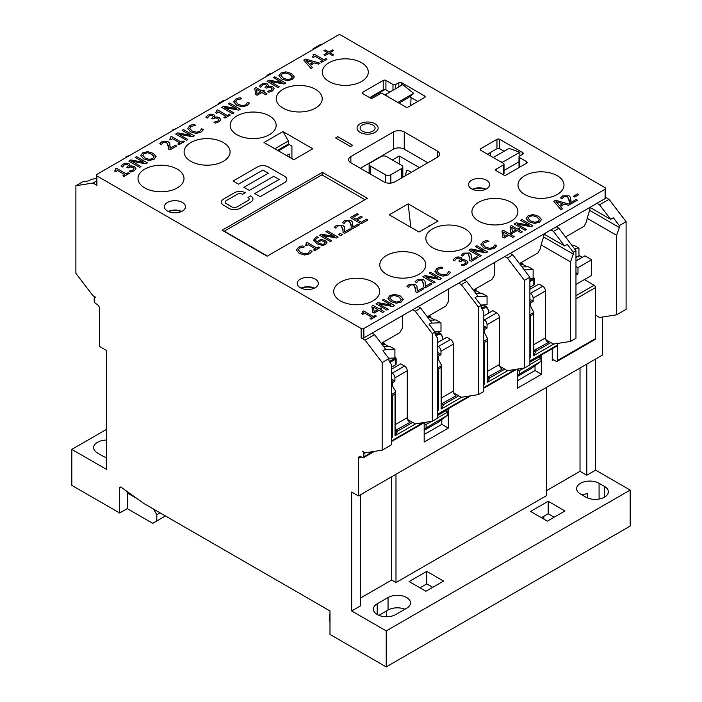 <?xml version="1.0" encoding="UTF-8"?>
<svg xmlns="http://www.w3.org/2000/svg" width="702" height="702" viewBox="0 0 702 702"><rect width="100%" height="100%" fill="white"/><g stroke="black" fill="none" stroke-linecap="round" stroke-linejoin="round"><path stroke-width="1.05" d="M370.244 173.982L370.244 165.997A3.835 2.211 180 0 1 369.12 164.435A3.835 2.211 180 0 1 370.244 162.864L381.089 156.607A3.835 2.211 180 0 1 386.504 156.607L401.684 165.374A3.835 2.211 180 0 1 402.808 166.936A3.835 2.211 180 0 1 401.684 168.498L390.838 174.763A3.835 2.211 180 0 1 385.424 174.763L385.424 182.546M370.244 165.997L385.424 174.763M372.894 451.614L363.873 456.818L363.873 453.694A1.913 1.106 60 0 0 362.522 451.342L365.093 452.834L382.169 450.166L391.655 444.691L391.655 365.198L388.943 360.503L388.943 358.625L382.967 350.798L385.679 349.227L374.578 334.687L372.007 333.196L412.662 309.722L415.233 311.214L432.309 333.59L432.309 421.218L415.233 423.885L407.608 419.471M291.918 158.643L291.918 146.121L288.39 144.085L277.553 150.351M417.813 101.448L409.652 96.736M504.071 151.255L499.666 148.71L499.666 139.321A1.913 1.106 0 0 0 496.955 139.321L496.955 148.71A1.913 1.106 180 0 1 499.666 148.71M496.955 148.71L487.469 154.186M432.309 421.218L437.732 418.094L437.732 338.601L435.021 333.906L435.021 332.028L429.045 324.192L431.756 322.63L420.656 308.081L418.085 306.598L458.739 283.125L461.311 284.608L478.387 306.985L481.098 305.423L475.122 297.587L477.834 296.025L466.733 281.484L464.154 279.993L504.817 256.52L507.388 258.011L524.464 280.388L529.887 277.255L512.811 254.879L510.231 253.396L550.886 229.923L553.466 231.406L564.566 245.954L567.277 244.384L573.253 252.22L575.965 250.658L558.889 228.273L553.466 231.406M429.87 225.772L429.062 225.307L429.062 226.246M267.383 256.055L224.289 231.169L321.867 174.842L364.961 199.719M322.402 172.332L367.4 198.306L267.111 256.212L222.122 230.23L322.402 172.332L322.402 175.149M338.127 35.1A1.913 1.106 180 0 1 340.839 35.1L605.098 187.671A1.913 1.106 180 0 1 605.659 188.452A1.913 1.106 180 0 1 605.098 189.233L363.873 328.501A1.913 1.106 180 0 1 361.161 328.501L96.902 175.93A1.913 1.106 180 0 1 96.341 175.149A1.913 1.106 180 0 1 96.902 174.368L338.127 35.1M326.983 242.681L325.579 244.621L326.983 242.629L325.28 240.47L321.34 239.549L318.594 240.391L317.093 242.137L315.373 239.882L316.646 238.215L318.357 237.557L316.646 238.215L315.373 239.891M325.579 244.621L322.209 245.437L317.006 243.813L313.575 239.961L317.006 243.805L322.209 245.428L325.579 244.621M342.357 234.67L340.619 235.679L338.548 234.477L340.619 235.67L342.357 234.67L340.286 233.468L338.548 234.477M334.529 236.574L325.956 231.625L334.538 236.574L321.595 234.143L319.542 235.319L330.388 241.585L319.542 235.319M331.73 240.804L330.388 241.585L331.73 240.804L322.385 235.407L336.53 238.031L338.145 237.1L336.53 238.039L322.402 235.416M335.907 228.159L334.354 227.264L335.907 228.159M344.743 229.668L344.656 231.888L344.305 226.711L342.699 225.131L336.486 225.281L334.354 227.255M351.237 229.554L344.55 233.406L343.015 232.52L344.55 233.406L351.237 229.545L349.982 228.817L344.656 231.888M343.067 230.721L341.295 226.035L339.399 225.561L337.636 226.07L335.986 228.106L337.636 226.062L339.399 225.553L341.295 226.026L343.024 229.501L343.015 232.52M312.03 251.334L309.591 253.817L304.677 255.01L299.14 253.378L296.349 250L299.14 253.369L304.677 255.001L309.591 253.808L312.03 251.325L310.31 250.333L308.362 253.08L304.914 253.817L300.64 252.509L298.315 249.833M304.387 246.92L299.614 248.034L298.324 250.061L299.614 248.025L304.387 246.911L302.65 245.911L300.579 246.376L298.385 247.315L296.358 250.21M344.041 223.455L342.497 222.569L344.041 223.455M352.878 224.965L352.79 227.194L352.439 222.007L350.833 220.437L344.621 220.577L342.497 222.56M359.371 224.851L352.685 228.712L351.149 227.817L352.685 228.703L359.371 224.851L358.117 224.122L352.79 227.194M351.202 226.018L349.429 221.341L347.534 220.858L345.77 221.376L344.12 223.403L345.77 221.367L347.534 220.858L349.429 221.332L351.158 224.798L351.149 227.817M319.945 247.604L314.663 250.667L313.557 250.017L314.663 250.658L319.945 247.604L318.84 246.964L316.918 248.078L307.151 242.436L306.019 243.085L306.669 243.919L306.019 243.085M315.514 248.885L308.257 244.7L306.291 245.832L305.291 245.261L306.291 245.823L308.257 244.691L315.523 248.885L313.557 250.017M362.241 217.067L357.265 219.937L362.241 217.058L360.96 216.321L355.975 219.2L353.009 217.48L358.353 214.4L353.018 217.488M367.909 219.919L361.126 223.841L350.289 217.576L361.126 223.833L367.909 219.919L366.628 219.173L361.284 222.262L357.265 219.937M557.256 175.702A22.999 13.277 180 0 1 563.996 185.091A22.999 13.277 180 0 1 540.996 198.368A22.999 13.277 180 0 1 517.997 185.091A22.999 13.277 180 0 1 532.195 172.824A22.999 13.277 180 0 1 557.256 175.702M511.179 202.299A22.999 13.277 180 0 1 517.918 211.688A22.999 13.277 180 0 1 494.919 224.965A22.999 13.277 180 0 1 471.919 211.688A22.999 13.277 180 0 1 486.117 199.421A22.999 13.277 180 0 1 511.179 202.299M465.11 228.905A22.999 13.277 180 0 1 471.841 238.294A22.999 13.277 180 0 1 448.841 251.57A22.999 13.277 180 0 1 425.842 238.294A22.999 13.277 180 0 1 440.04 226.026A22.999 13.277 180 0 1 465.11 228.905M419.033 255.502A22.999 13.277 180 0 1 425.763 264.891A22.999 13.277 180 0 1 402.764 278.167A22.999 13.277 180 0 1 379.773 264.891A22.999 13.277 180 0 1 393.971 252.623A22.999 13.277 180 0 1 419.033 255.502M372.955 282.107A22.999 13.277 180 0 1 379.694 291.497A22.999 13.277 180 0 1 356.695 304.773A22.999 13.277 180 0 1 333.696 291.497A22.999 13.277 180 0 1 347.894 279.229A22.999 13.277 180 0 1 372.955 282.107M300.316 287.741A10.539 6.09 180 0 1 297.227 283.433A10.539 6.09 180 0 1 307.766 277.351A10.539 6.09 180 0 1 318.313 283.433A10.539 6.09 180 0 1 311.802 289.057A10.539 6.09 180 0 1 300.316 287.741M471.612 188.847A10.539 6.09 180 0 1 468.524 184.538A10.539 6.09 180 0 1 479.062 178.457A10.539 6.09 180 0 1 489.61 184.538A10.539 6.09 180 0 1 483.099 190.163A10.539 6.09 180 0 1 471.612 188.847M427.843 162.785L404.255 149.175L404.255 131.958L437.328 151.053L437.328 157.309A7.669 4.423 0 0 0 439.575 154.186A7.669 4.423 0 0 0 437.328 151.053M437.328 157.309L394.77 181.879A7.669 4.423 0 0 1 383.933 181.879L350.868 162.785L350.868 156.528A7.669 4.423 0 0 0 348.622 159.661A7.669 4.423 0 0 0 350.868 162.785M350.868 156.528L393.418 131.958L393.418 149.175L360.354 168.269M404.255 131.958A7.669 4.423 0 0 0 393.418 131.958M419.033 232.029L389.215 214.821L408.187 203.87L438.004 221.077L419.033 232.029M519.831 167.111L519.559 157.564A1.913 1.106 180 0 1 518.997 156.783A1.913 1.106 180 0 1 519.559 156.002L522.7 154.186A1.913 1.106 0 0 0 523.262 153.405A1.913 1.106 0 0 0 522.7 152.615L522.7 154.186M519.559 157.564L526.605 161.635L526.605 163.197A1.913 1.106 0 0 0 527.167 162.416A1.913 1.106 0 0 0 526.605 161.635M526.605 163.197L506.274 174.93A1.913 1.106 0 0 1 503.571 174.93L496.253 170.709L496.253 169.138A1.913 1.106 0 0 0 495.691 169.928A1.913 1.106 0 0 0 496.253 170.709M496.253 169.138L503.457 164.979L503.457 174.368A1.913 1.106 0 0 0 504.018 173.587L504.018 164.198A1.913 1.106 180 0 1 503.457 164.979M480.694 150.272L480.694 148.71A1.913 1.106 0 0 0 480.133 149.491A1.913 1.106 0 0 0 480.694 150.272L503.457 163.417A1.913 1.106 180 0 1 504.018 164.198M480.694 148.71L496.955 139.321M499.666 139.321L522.7 152.615M361.574 62.715A22.999 13.277 180 0 1 368.304 72.104A22.999 13.277 180 0 1 345.305 85.39A22.999 13.277 180 0 1 322.306 72.104A22.999 13.277 180 0 1 336.504 59.837A22.999 13.277 180 0 1 361.574 62.715M315.496 89.321A22.999 13.277 180 0 1 322.227 98.71A22.999 13.277 180 0 1 299.236 111.987A22.999 13.277 180 0 1 276.237 98.71A22.999 13.277 180 0 1 290.435 86.443A22.999 13.277 180 0 1 315.496 89.321M269.419 115.927A22.999 13.277 180 0 1 276.158 125.316A22.999 13.277 180 0 1 253.159 138.592A22.999 13.277 180 0 1 230.159 125.316A22.999 13.277 180 0 1 244.357 113.048A22.999 13.277 180 0 1 269.419 115.927M223.341 142.524A22.999 13.277 180 0 1 230.08 151.913A22.999 13.277 180 0 1 207.081 165.189A22.999 13.277 180 0 1 184.082 151.913A22.999 13.277 180 0 1 198.28 139.645A22.999 13.277 180 0 1 223.341 142.524M177.264 169.129A22.999 13.277 180 0 1 184.003 178.519A22.999 13.277 180 0 1 161.004 191.795A22.999 13.277 180 0 1 138.004 178.519A22.999 13.277 180 0 1 152.202 166.251A22.999 13.277 180 0 1 177.264 169.129M167.506 211.065A10.539 6.09 180 0 1 164.417 206.757A10.539 6.09 180 0 1 174.965 200.675A10.539 6.09 180 0 1 185.504 206.757A10.539 6.09 180 0 1 178.992 212.381A10.539 6.09 180 0 1 167.506 211.065M282.967 131.572L312.785 148.78L293.813 159.74L263.996 142.524L282.967 131.572L288.39 140.962L288.39 144.085M395.691 88.706L395.691 84.486A1.913 1.106 180 0 1 392.98 84.486L392.98 90.277M395.691 84.486L398.841 82.669L398.841 86.899M401.553 85.328L401.553 82.669A1.913 1.106 0 0 0 398.841 82.669M401.553 82.669L424.587 95.972L424.587 97.534A1.913 1.106 0 0 0 425.149 96.753A1.913 1.106 0 0 0 424.587 95.972M424.587 97.534L408.327 106.923A1.913 1.106 0 0 1 405.616 106.923L382.844 93.778A1.913 1.106 180 0 0 380.133 93.778L372.929 97.947A1.913 1.106 0 0 1 370.217 97.947L362.899 93.717L362.899 92.155A1.913 1.106 0 0 0 362.337 92.936A1.913 1.106 0 0 0 362.899 93.717M362.899 92.155L383.231 80.414L383.231 89.803L369.673 97.631M383.231 89.803A1.913 1.106 0 0 1 385.073 89.523A1.913 1.106 180 0 1 385.933 89.803L385.933 80.414A1.913 1.106 0 0 0 383.231 80.414M385.933 80.414L392.98 84.486M273.754 176.325L249.359 190.409L243.936 187.276L249.359 190.4L273.754 176.316L279.177 179.449L273.754 176.325M268.331 173.192L262.917 170.068L238.522 184.152L233.099 181.011L238.522 184.143L262.917 170.059L268.331 173.192L243.936 187.276M286.837 179.458L286.837 179.449A7.669 4.423 180 0 1 286.837 179.458A7.669 4.423 180 0 1 284.6 182.581L260.205 196.665L254.782 193.541L260.205 196.665L284.6 182.581A7.669 4.423 0 0 0 286.837 179.449A7.669 4.423 0 0 0 284.6 176.316L268.331 166.927A7.669 4.423 0 0 0 257.494 166.927L233.099 181.011M250.719 202.141L239.873 208.406A7.669 4.423 180 0 1 229.036 208.406L223.613 205.274A7.669 4.423 180 0 1 221.367 202.141L221.367 202.141A7.669 4.423 0 0 0 223.613 205.265L229.036 208.397A7.669 4.423 0 0 0 239.873 208.397L250.719 202.141A7.669 4.423 0 0 0 252.966 199.008A7.669 4.423 180 0 1 252.966 199.017A7.669 4.423 180 0 1 250.719 202.141L250.719 202.141M245.296 192.752L242.585 194.322A3.835 2.211 0 0 0 237.162 194.322L226.325 200.579A3.835 2.211 0 0 0 225.202 202.141A3.835 2.211 180 0 1 226.325 200.57L237.162 194.314A3.835 2.211 180 0 1 242.585 194.314L245.296 192.752A7.669 4.423 0 0 0 234.45 192.752L223.613 199.008A7.669 4.423 0 0 0 221.367 202.141L221.367 202.141M249.131 199.008A3.835 2.211 0 0 0 248.008 197.446A3.835 2.211 180 0 1 249.131 199.008A3.835 2.211 180 0 1 248.008 200.57L237.162 206.836A3.835 2.211 180 0 1 231.748 206.836L226.325 203.703A3.835 2.211 180 0 1 225.202 202.141M350.526 146.551L335.617 137.952L350.526 146.551L352.694 145.296L350.526 146.551M378.141 128.089L378.141 128.089A10.539 6.09 180 0 1 367.602 134.179A10.539 6.09 180 0 1 357.064 128.089L357.064 128.089A10.539 6.09 0 0 0 367.602 134.17A10.539 6.09 0 0 0 378.141 128.08A10.539 6.09 0 0 0 375.052 123.78A10.539 6.09 0 0 0 363.566 122.464A10.539 6.09 0 0 0 357.064 128.08L357.064 128.08M372.648 312.206L371.902 306.177L372.648 312.206L374.175 313.083L372.648 312.206M384.082 311.662L382.687 312.478L384.082 311.662L380.361 309.512L381.651 308.766L380.361 309.521M382.687 312.478L378.957 310.328L374.175 313.092L378.957 310.319L382.687 312.469M390.979 305.063L382.414 300.114L390.996 305.063L378.045 302.632L376 303.817L386.846 310.073L376 303.817M388.188 309.301L386.846 310.082L388.188 309.301L378.834 303.896L392.98 306.528L394.603 305.598L392.98 306.537L378.852 303.913M363.118 312.416L362.478 311.583L363.074 312.618L361.749 313.741L362.741 314.32L361.749 313.75M376.404 316.102L371.112 319.156L370.007 318.515L371.112 319.156L376.404 316.102L375.298 315.461L373.376 316.567L363.601 310.933L362.478 311.583M371.972 317.383L364.707 313.189L362.741 314.32L364.707 313.18L371.972 317.374L370.007 318.515M526.105 218.585L528.992 221.744L526.105 218.585L528.132 215.716L533.09 214.549L538.574 216.216L541.444 219.375L539.426 222.253L534.45 223.411L528.992 221.753L534.45 223.411L539.426 222.244L541.461 219.612M450.561 272.464L448.122 274.947L443.208 276.14L437.662 274.508L434.871 271.121L437.662 274.5L443.208 276.132L448.122 274.938L450.561 272.455L448.841 271.463L446.884 274.21L443.445 274.947L439.162 273.64L436.837 270.963M442.918 268.05L438.136 269.164L436.855 271.191L438.136 269.156L442.918 268.041L441.181 267.041L439.101 267.506L436.916 268.445L434.889 271.341M529.211 225.254L520.647 220.314L529.229 225.263L516.277 222.824L514.233 224.008L525.07 230.265L514.233 224.008M532.827 225.798L531.212 226.728L517.084 224.105L531.212 226.72L532.827 225.79L521.99 219.533L520.647 220.305M526.412 229.501L525.07 230.274L526.412 229.493L517.067 224.096M437.872 278.01L429.308 273.06L437.89 278.01L424.938 275.579L422.894 276.763L433.739 283.02L422.894 276.763M435.082 282.248L433.739 283.029L435.082 282.248L425.728 276.842L439.873 279.475L441.497 278.545L439.873 279.484L425.745 276.86M511.74 233.669L510.459 234.407L511.74 233.661L510.573 232.985L509.283 233.731L503.334 230.3L502 231.072L502.737 237.092L502 231.072M514.18 236.565L512.776 237.373L509.055 235.223L504.264 237.987L502.737 237.1L504.264 237.978L509.055 235.214L512.776 237.364L514.18 236.556L510.451 234.407M416.646 282.643L415.101 281.756L416.646 282.643M425.491 284.161L425.394 286.381L425.043 281.195L423.438 279.624L417.225 279.765L415.101 281.748M431.976 284.038L425.289 287.899L423.754 287.004L425.289 287.89L431.976 284.038L430.721 283.31L425.394 286.381M423.815 285.205L422.042 280.528L420.147 280.045L418.374 280.563L416.725 282.59L418.374 280.554L420.147 280.045L422.042 280.519L423.762 283.985L423.754 287.004M578.79 194.673L574.684 197.043L573.367 196.279L574.684 197.034L578.79 194.665L577.474 193.91L573.367 196.279M408.511 287.346L406.967 286.451L408.511 287.346M417.357 288.855L417.26 291.076L416.909 285.898L415.303 284.319L409.09 284.468L406.967 286.442M423.841 288.741L417.155 292.594L415.619 291.707L417.155 292.594L423.841 288.733L422.586 288.004L417.26 291.076M415.681 289.908L413.908 285.223L412.013 284.749L410.24 285.258L408.59 287.293L410.24 285.249L412.013 284.74L413.908 285.214L415.628 288.689L415.619 291.707M570.963 200.281L570.875 202.501L570.524 197.323L568.918 195.744L562.706 195.893L560.582 197.867L562.126 198.763L560.582 197.876M577.456 200.158L570.77 204.019L569.234 203.132L570.77 204.019L577.456 200.158L576.202 199.429L570.875 202.501M569.287 201.325L567.514 196.648L565.619 196.174L563.855 196.683L562.126 198.763L563.855 196.674L565.619 196.165L567.514 196.639L569.243 200.114L569.234 203.124M496.621 245.849L494.173 248.332L489.268 249.526L483.722 247.894L480.931 244.515L483.722 247.894L489.268 249.517L494.173 248.324L496.621 245.84L494.892 244.849L492.944 247.595L489.505 248.341L485.222 247.025L482.897 244.349M488.978 241.435L484.196 242.55L482.915 244.577L484.196 242.541L488.978 241.427L487.232 240.426L485.161 240.891L482.976 241.83L480.949 244.726M312.425 67.646L310.96 68.489L303.773 60.118L310.96 68.48L312.425 67.638L310.372 65.321L314.514 62.926L310.381 65.321M320.051 63.241L318.524 64.119L314.514 62.934L318.524 64.11L320.051 63.233L305.554 59.082L303.773 60.109M483.932 251.395L475.368 246.446L483.95 251.404L470.998 248.964L468.954 250.149L479.791 256.405L468.954 250.149M481.142 255.633L479.791 256.414L481.142 255.633L471.788 250.237L485.933 252.86L487.548 251.93L485.933 252.869L471.805 250.245M264.557 90.953L263.268 91.699L264.557 90.953L263.39 90.277L262.1 91.023L256.151 87.583L254.817 88.355L255.554 94.384L254.817 88.364M266.988 93.849L265.593 94.656L261.872 92.506L257.081 95.27L255.554 94.393L257.081 95.27L261.872 92.497L265.593 94.656L266.988 93.849L263.268 91.699M462.706 256.037L461.161 255.142L462.706 256.028M471.551 257.546L471.454 259.766L471.103 254.589L469.498 253.01L463.285 253.159L461.161 255.133M478.036 257.432L471.349 261.284L469.813 260.398L471.349 261.284L478.036 257.423L476.781 256.695L471.454 259.766M469.875 258.599L468.102 253.913L466.207 253.44L464.434 253.948L462.785 255.984L464.434 253.94L466.207 253.431L468.102 253.905L469.822 257.38L469.813 260.398M249.429 103.133L246.99 105.625L242.076 106.818L236.539 105.186L233.748 101.808L236.539 105.177L242.076 106.809L246.99 105.616L249.429 103.133L247.709 102.132L245.761 104.888L242.313 105.625L238.039 104.308L235.714 101.641M241.786 98.728L237.013 99.842L235.723 101.869L237.013 99.833L241.786 98.719L240.049 97.71L237.978 98.183L235.784 99.122L233.757 102.018M462.688 265.786L461.153 264.891L462.688 265.777L466.321 264.452L467.988 262.329L466.321 264.461L462.688 265.786M466.014 262.539L464.917 261.17L462.697 260.635L460.064 261.706L458.854 261.012L460.064 261.706L462.697 260.626L464.917 261.162L466.014 262.539M460.486 259.371L459.731 258.415L457.976 258.064L456.326 258.634L454.563 260.749L453.027 259.854L454.563 260.74L456.326 258.626L457.976 258.055L459.731 258.406L460.486 259.363L458.854 261.012M467.988 262.381L466.505 260.372L463.741 259.652L461.583 260.082L462.048 258.889L461.477 260.03M236.749 108.687L228.176 103.738L236.767 108.687L223.815 106.256L221.771 107.441L232.608 113.698L233.95 112.917L232.608 113.706L221.771 107.441M233.95 112.925L224.605 107.52L238.75 110.153L240.365 109.214L238.75 110.153L224.622 107.529M510.872 232.406L510.135 226.369L510.872 232.397L512.399 233.283L510.872 232.406M519.875 228.966L518.594 229.712L519.875 228.966L518.708 228.29L517.418 229.036L511.468 225.596L510.135 226.369M522.314 231.871L520.919 232.669L517.19 230.519L512.399 233.283L517.19 230.519L520.919 232.669L522.314 231.862L518.585 229.712M230.309 115.031L225.017 118.085L223.912 117.445L225.017 118.076L230.309 115.023L229.203 114.382L227.272 115.497L217.506 109.854L216.383 110.504L217.023 111.337L216.383 110.512M225.877 116.304L218.612 112.118L216.646 113.25L215.654 112.68L216.646 113.241L218.612 112.109L225.877 116.304L223.912 117.436M570.05 204.431L568.532 205.317L564.513 204.133L560.38 206.52L564.513 204.124L568.532 205.309L570.05 204.431L555.554 200.281L553.781 201.307L560.968 209.679L553.781 201.316M562.425 208.836L560.968 209.679L562.425 208.836L560.38 206.52M218.822 119.831L217.734 118.454L215.514 117.918L212.873 118.998L211.671 118.305L212.873 118.989L215.514 117.918L217.734 118.445L218.822 119.823M213.303 116.655L212.539 115.698L210.793 115.347L209.143 115.918L207.38 118.033L205.835 117.146L207.38 118.024L209.143 115.909L210.793 115.347L212.539 115.698L213.303 116.655L211.671 118.296M214.865 116.172L214.294 117.313L214.856 116.005L213.864 114.759L210.898 114.154L208.003 115.119L205.835 117.137M220.805 119.665L219.314 117.655L216.558 116.936L214.294 117.313M220.797 119.63L219.129 121.744L215.505 123.069L213.961 122.183L215.505 123.061L219.129 121.744L220.797 119.621M327.597 52.72L323.929 50.597L327.606 52.711L323.929 54.835L325.096 55.511L323.929 54.844M333.661 50.57L329.993 52.694L333.661 50.57L332.485 49.895L328.817 52.018L325.14 49.895L323.929 50.597M333.661 54.817L332.441 55.519L328.773 53.396L325.096 55.519L328.773 53.387L332.441 55.511L333.661 54.809L329.984 52.685M203.378 129.747L200.93 132.23L196.025 133.424L190.479 131.8L187.688 128.413L190.479 131.792L196.025 133.424L200.93 132.23L203.378 129.738L201.649 128.747L199.701 131.493L196.262 132.239L191.979 130.923L189.654 128.255M195.726 125.333L190.953 126.448L189.672 128.484L190.953 126.448L195.726 125.333L193.989 124.324L191.918 124.789L189.733 125.728L187.697 128.624M313.627 55.59L312.987 54.756L313.583 55.791L312.258 56.915L313.25 57.494L315.216 56.353L322.481 60.547L315.216 56.362L313.25 57.503L312.258 56.923M326.913 59.275L321.621 62.329L320.516 61.688L321.621 62.329L326.913 59.275L325.798 58.635L323.876 59.74L314.11 54.107L312.987 54.756M190.69 135.302L182.125 130.353L190.707 135.302L177.755 132.871L175.711 134.047L186.548 140.312L175.711 134.047M187.89 139.54L186.548 140.312L187.89 139.531L178.545 134.135L192.69 136.758L194.305 135.828L192.69 136.767L178.562 134.143M281.8 79.036L278.905 75.641L281.8 79.036L287.267 80.695L281.8 79.036M294.278 76.895L292.243 79.537L287.267 80.704L292.243 79.528L294.261 76.658L291.391 73.499L285.907 71.841L280.94 73.008L278.922 75.869M184.249 141.646L178.957 144.7L177.852 144.059L178.957 144.691L184.249 141.637L183.143 140.997L181.213 142.111L171.446 136.469L170.323 137.118L170.963 137.952L170.323 137.127M179.817 142.918L172.552 138.724L170.586 139.865L169.594 139.286L170.586 139.856L172.552 138.724L179.817 142.918L177.852 144.05M282.028 82.546L273.455 77.597L282.037 82.546L269.094 80.116L267.041 81.3L277.887 87.557L267.041 81.3M279.229 86.785L277.887 87.566L279.229 86.776L269.884 81.379L284.029 84.012L285.644 83.073L284.029 84.021L269.901 81.388M170.165 146.139L170.077 148.368L169.726 143.182L168.12 141.611L161.908 141.751L159.784 143.734L161.328 144.621L159.784 143.734M176.658 146.025L169.972 149.886L168.436 149L169.972 149.877L176.658 146.016L175.403 145.296L170.077 148.368M168.489 147.192L166.716 142.515L164.821 142.032L163.057 142.55L161.328 144.63L163.057 142.541L164.821 142.023L166.716 142.506L168.445 145.972L168.436 148.991M268.919 92.234L267.374 91.348L268.919 92.225L272.543 90.9L268.919 92.234M272.236 88.987L271.147 87.618L268.927 87.083L266.286 88.162L265.084 87.46L266.286 88.154L268.927 87.083L271.147 87.61L272.236 88.987M266.716 85.819L265.953 84.863L264.206 84.512L262.557 85.082L260.784 87.197L259.249 86.302L260.784 87.188L262.557 85.074L264.206 84.503L265.953 84.854L266.716 85.819L265.084 87.46M274.21 88.829L272.543 90.909L274.21 88.785L272.727 86.82L269.972 86.1L267.804 86.539L268.278 85.337L267.708 86.478M129.221 173.394L123.929 176.448L122.824 175.807L123.929 176.439L129.221 173.385L128.115 172.745L126.184 173.859L116.418 168.217L115.295 168.866L115.935 169.7L115.295 168.875M124.789 174.666L117.524 170.481L115.558 171.613L114.566 171.042L115.558 171.604L117.524 170.472L124.789 174.666L122.824 175.798M143.577 158.845L140.681 155.449L143.577 158.836L149.043 160.504L143.577 158.836M156.046 156.704L154.01 159.345L149.043 160.512L154.01 159.336L156.028 156.467L153.159 153.308L147.674 151.641L142.717 152.817L140.69 155.677M134.012 168.796L132.915 167.427L130.695 166.892L128.062 167.962L126.851 167.269L128.062 167.962L130.695 166.883L132.915 167.418L134.012 168.796M128.484 165.628L127.729 164.672L125.974 164.321L124.324 164.891L122.56 167.006L121.025 166.111L122.56 166.997L124.324 164.882L125.974 164.312L127.729 164.663L128.484 165.619L126.851 167.269M130.045 165.145L129.475 166.286L130.037 164.97L129.054 163.724L126.079 163.127L123.183 164.093L121.025 166.111M135.986 168.638L134.503 166.628L131.739 165.909L129.475 166.277M135.986 168.594L134.31 170.718L130.686 172.043L129.15 171.148L130.686 172.034L134.31 170.709L135.986 168.585M143.796 162.355L135.232 157.397L143.813 162.355L130.862 159.924L128.817 161.1L139.654 167.366L128.817 161.109M147.411 162.882L145.797 163.82L131.669 161.197L145.797 163.812L147.411 162.882L136.574 156.625L135.232 157.397M140.997 166.593L139.654 167.366L140.997 166.585L131.651 161.188M387.881 298.394L390.76 301.553L387.881 298.394L389.9 295.524L394.866 294.357L400.342 296.016L403.22 299.175L401.202 302.053L396.226 303.22L390.76 301.562L396.226 303.211L401.202 302.044L403.229 299.421M389.873 298.28L391.154 296.244L394.682 295.507L398.841 296.885L401.254 299.605L399.956 301.325L396.428 302.053L392.26 300.684L389.838 297.938M401.254 299.605L398.841 296.893L394.682 295.516L391.154 296.244L389.873 298.289M134.003 168.743L132.968 170.033L129.15 171.148M154.071 156.897L151.658 154.177L147.49 152.799L143.971 153.536L142.69 155.572L143.971 153.527L147.49 152.79L151.658 154.177L154.036 156.572L152.773 158.608L149.245 159.345L145.077 157.976L142.646 155.23M115.935 169.7L114.566 171.034M267.374 91.348L271.2 90.233L272.236 88.935M268.278 85.337L267.278 83.915L264.312 83.319L261.416 84.284L259.249 86.302M285.644 83.073L274.798 76.816L273.455 77.597M170.963 137.952L169.594 139.286M292.295 77.088L289.882 74.377L285.723 72.99L282.195 73.728L280.914 75.772L282.195 73.728L285.723 72.99L289.882 74.368L292.26 76.772L291.005 78.808L287.469 79.537L283.31 78.168L280.879 75.421M182.125 130.353L183.468 129.572L194.305 135.828M322.481 60.547L320.516 61.688M218.822 119.77L217.787 121.069L213.961 122.174M562.89 203.641L559.538 205.581L556.107 201.667L562.89 203.641M562.881 203.65L556.116 201.676M217.023 111.337L215.654 112.671M516.023 229.844L512.372 231.95L511.784 227.395L516.023 229.844L511.784 227.404M228.176 103.738L229.528 102.957L240.365 109.214M461.153 264.891L464.97 263.776L466.005 262.487M462.048 258.889L461.056 257.467L458.081 256.871L455.186 257.836L453.027 259.854M260.696 91.83L257.055 93.928L256.467 89.382L260.696 91.83L256.467 89.391M487.548 251.939L476.711 245.674L475.368 246.446M312.89 62.452L309.538 64.382L306.107 60.469L312.89 62.452L306.116 60.477M507.888 234.538L504.238 236.644L503.65 232.09L507.888 234.538L503.65 232.099M441.497 278.545L430.651 272.279L429.308 273.06M528.106 218.471L529.387 216.435L532.906 215.698L537.074 217.076L539.452 219.48L538.188 221.516L534.652 222.244L530.493 220.876L528.062 218.129M539.478 219.805L537.074 217.085L532.906 215.707L529.387 216.444L528.106 218.48M382.414 300.114L383.757 299.333L394.603 305.598M381.651 308.766L380.484 308.099L379.185 308.836L373.245 305.405L371.902 306.177M377.79 309.643L374.148 311.749L373.561 307.204L377.79 309.643M377.79 309.652L373.561 307.213M318.357 237.557L316.962 236.749L315.584 237.373L313.662 240.505M325.202 242.866L323.868 241.365L325.202 242.752L324.403 243.927L322.437 244.357L318.796 243.146L318.138 242.734L319.471 241.277L321.244 240.689L323.868 241.356L321.244 240.689L319.471 241.286L318.138 242.743M325.956 231.625L327.299 230.844L338.145 237.1M306.669 243.919L305.291 245.252M358.353 214.4L357.072 213.654L350.289 217.576M375.079 128.089A7.476 4.317 0 0 0 372.885 125.035A7.476 4.317 180 0 1 375.079 128.08A7.476 4.317 180 0 1 367.602 132.397A7.476 4.317 180 0 1 360.126 128.08A7.476 4.317 180 0 1 364.742 124.096A7.476 4.317 180 0 1 372.885 125.035A7.476 4.317 0 0 0 364.742 124.105A7.476 4.317 0 0 0 360.126 128.089M335.617 137.952L337.785 136.688L352.694 145.296M252.966 199.017L252.966 199.008A7.669 4.423 0 0 0 250.719 195.876L248.008 197.446M279.177 179.449L254.782 193.533M389.864 92.076L385.933 89.803M274.842 148.78L288.39 140.962M181.669 211.451A10.539 6.09 0 0 0 168.252 211.451M518.997 156.783L518.997 166.172A1.913 1.106 0 0 0 519.559 166.953M96.341 178.527L91.357 179.308L88.654 180.87L82.669 181.8L75.895 185.714L92.971 183.055L96.902 185.319A1.913 1.106 180 0 1 96.341 184.538L96.341 175.149M605.659 188.452L605.659 197.841A1.913 1.106 180 0 1 605.098 198.622L596.963 203.317L599.543 204.808L610.643 219.349L613.346 217.787L619.331 225.614L626.105 221.709L609.029 199.324L599.543 204.808M372.007 333.196L363.873 337.89A1.913 1.106 180 0 1 361.161 337.89L365.093 340.163L382.169 362.539L388.943 358.625M418.085 306.598L412.662 309.722M464.154 279.993L458.739 283.125M510.231 253.396L504.817 256.52M558.889 228.273L556.309 226.79L550.886 229.923M556.309 226.79L596.963 203.317M411.302 172.332L407.932 170.384A2.299 1.325 -120 0 0 406.783 170.27A2.299 1.325 -120 0 0 406.326 171.016L405.554 175.658M419.436 167.638L399.245 155.984L392.33 159.977M399.245 163.961L399.245 155.984M404.255 149.175A7.669 4.423 0 0 0 393.418 149.175M494.647 262.39L494.647 274.754L491.935 279.449L473.367 290.172M448.569 288.996L448.569 301.351L445.867 306.046L427.29 316.769M402.5 315.593L402.5 327.957L399.789 332.651L381.212 343.375M589.645 207.546A3.835 2.211 -60 0 1 589.706 210.196L587.513 217.12A11.495 6.643 120 0 0 586.802 221.358L584.09 226.246L565.514 236.969M485.775 189.233A10.539 6.09 0 0 0 472.358 189.233M314.478 288.127A10.539 6.09 0 0 0 301.061 288.127M519.436 263.566L538.013 252.843L540.724 247.964A11.495 6.643 120 0 1 541.435 243.717L543.629 236.802A3.835 2.211 -60 0 0 543.576 234.143M408.187 203.87L410.775 227.264M420.656 308.081L415.233 311.214M605.659 197.385L609.029 199.324M472.823 189.443A9.968 5.756 180 0 1 485.31 189.443M385.073 89.523L370.358 98.017M388.206 96.876L385.424 94.638L402.764 84.626L413.61 93.322L409.819 96.832M278.361 150.816L289.206 144.559M466.733 281.484L461.311 284.608M301.527 288.338A9.968 5.756 180 0 1 314.013 288.338M374.578 334.687L365.093 340.163M168.717 211.662A9.968 5.756 180 0 1 181.204 211.662M390.031 362.381L395.586 359.178L395.586 364.812L391.655 367.076M395.586 364.812A1.913 1.106 0 0 0 396.147 364.022L396.147 358.389A1.913 1.106 0 0 1 395.586 359.178A0.763 0.439 -120 0 0 395.042 358.239L389.487 361.442M390.259 358.178L388.943 358.941M529.887 281.642L533.818 279.37L533.818 285.003L529.887 287.267M533.818 285.003A1.913 1.106 0 0 0 534.38 284.222L534.38 278.589A1.913 1.106 0 0 1 533.818 279.37A0.763 0.439 -120 0 0 533.274 278.431L529.887 280.388M482.204 304.984L482.844 305.352A8.047 4.651 120 0 0 481.098 305.782M436.135 331.59L436.767 331.958A8.047 4.651 120 0 0 435.021 332.388M478.387 306.985L478.387 394.621L461.311 397.279L453.676 392.874M225.465 100.14L223.613 100.43L218.19 103.563L220.051 103.273M524.464 280.388L524.464 368.015L507.388 370.674L499.754 366.268M478.387 394.621L483.81 391.488L483.81 311.995L481.098 307.3L481.098 305.423M512.811 254.879L507.388 258.011M172.113 130.949L172.113 130.16L173.973 129.87M126.035 157.546L126.035 156.765L127.896 156.476M92.971 183.055L96.341 181.107M75.895 185.714L75.895 273.341L92.971 295.726L95.551 297.209A1.913 1.106 60 0 0 94.586 297.113L94.989 296.885M176.685 128.308L172.113 130.16M321.683 44.595L319.831 44.884L313.057 48.789L314.908 48.499M313.057 49.579L313.057 48.789M271.542 73.543L269.691 73.833L266.979 75.395L268.831 75.105M266.979 76.176L266.979 75.395M130.607 154.914L126.035 156.765M413.61 93.322L397.832 102.431M398.973 103.089L409.003 97.306M385.424 95.27L385.424 94.638M411.091 97.569L410.679 105.563M286.495 155.511L289.206 153.949L289.206 157.081M218.19 104.344L218.19 103.563M541.102 244.928L570.542 261.925L570.542 341.418L553.466 344.077L545.831 339.671M543.839 233.985L564.566 245.954M575.965 250.658L575.965 338.285L570.542 341.418M529.887 277.255L529.887 364.891L524.464 368.015M432.309 333.59L435.021 332.028M382.169 450.166L382.169 362.539M626.105 221.709L626.105 309.336L616.619 314.812L599.543 317.471L595.471 315.128M619.331 225.614L619.331 227.492L589.654 210.363M616.619 314.812L616.619 235.319L619.331 227.492M589.917 207.388L610.643 219.349M529.887 364.575L540.996 358.16L540.996 361.284L531.511 368.331L517.418 376.465M437.732 417.778L447.762 411.986L447.762 415.119L438.276 422.156L424.183 430.3M540.996 361.284L517.418 375.219M519.313 373.806L519.313 370.674L523.718 368.129M538.961 356.985L540.996 358.16M447.762 415.119L424.183 429.045M426.079 427.641L426.079 424.508L431.572 421.332M445.726 410.81L447.762 411.986M424.183 423.411L426.079 424.508M517.418 369.585L519.313 370.674M616.619 235.319L587.179 218.322M570.542 261.925L573.253 254.098L543.576 236.96M573.253 252.22L573.253 254.098M493.234 157.511L509.011 148.403L519.857 152.229L502.509 162.241L499.719 161.258M519.857 155.826L519.857 152.229M502.509 162.864L502.509 162.241M518.997 161.802L504.018 170.446M490.584 152.387L490.584 155.984M94.586 297.113A1.913 1.106 60 0 0 94.191 297.99L94.191 301.123A1.913 1.106 60 0 0 95.551 303.466L96.902 304.247A3.835 2.211 -120 0 1 99.614 308.941L99.614 346.498L106.388 350.412L106.388 469.34L71.832 449.394L71.832 485.38L119.673 513.004L119.673 487.96A1.913 1.106 60 0 1 120.068 487.083A1.913 1.106 60 0 1 121.183 487.285L144.059 503.615L329.993 610.959L329.993 634.433L386.232 666.9L630.168 526.07L630.168 490.075L386.232 630.905L386.232 666.9M391.655 369.112L400.737 363.873L404.527 366.058L392.199 373.183A3.835 2.211 60 0 1 394.91 377.878L407.239 370.753L407.239 417.699L395.603 424.42M437.732 342.506L446.814 337.267L450.605 339.461L438.276 346.577A3.835 2.211 60 0 1 440.988 351.272L453.317 344.155L453.317 391.102L441.681 397.815M483.81 315.909L492.892 310.661L496.683 312.855L484.354 319.98A3.835 2.211 60 0 1 487.056 324.675L499.394 317.55L499.394 364.496L487.758 371.218M529.887 289.303L538.961 284.064L542.76 286.258L530.422 293.375A3.835 2.211 60 0 1 533.134 298.069L545.472 290.953L545.472 337.89L533.836 344.612M517.418 380.695L535.038 370.524L535.038 365.716M424.183 434.52L441.795 424.35L441.795 419.542M71.832 449.394L106.388 429.44M575.965 260.986L584.906 255.818L591.681 259.731L591.681 275.377L575.965 284.459L584.362 279.607L594.12 285.24L575.965 295.717M575.965 266.462L577.992 267.629L577.992 273.894L575.965 272.718M591.681 259.731L577.992 267.629M577.992 273.894L575.965 275.07M529.887 361.627L557.265 345.814A1.913 1.106 -120 0 0 557.669 344.936L529.887 360.977M557.528 345.542L557.528 360.503A1.913 1.106 60 0 1 557.134 361.381A1.913 1.106 60 0 1 556.177 361.284L553.597 359.801L552.246 360.582L552.246 348.71M557.669 343.418L557.669 344.936M437.732 415.435L448.306 409.327L448.306 428.106L424.183 442.032L424.183 423.253L426 422.2M448.306 428.106L441.795 424.35M529.887 362.223L541.54 355.502L541.54 374.28L517.418 388.206L517.418 369.427L518.155 368.998M541.54 374.28L535.038 370.524M546.419 490.698L580.027 471.296L586.802 475.21L595.612 470.121L630.168 490.075M360.486 598.051L391.655 580.054L395.989 582.555L546.419 495.709L546.419 387.425M386.232 630.905L351.676 610.959L360.486 605.87L360.486 494.77M425.938 591.242L409.134 581.537L426.755 571.367L443.559 581.072L425.938 591.242M564.987 510.968L547.367 521.138L530.563 511.433L548.183 501.263L564.987 510.968M599.078 483.301L604.501 486.433A13.145 7.59 180 0 1 608.353 491.795A13.145 7.59 180 0 1 600.236 498.806A13.145 7.59 180 0 1 585.907 497.165L580.484 494.032A13.145 7.59 180 0 1 576.64 488.671A13.145 7.59 180 0 1 584.748 481.651A13.145 7.59 180 0 1 599.078 483.301L599.078 499.052M377.211 603.79L388.048 597.534A13.145 7.59 180 0 1 402.378 595.884A13.145 7.59 180 0 1 410.494 602.895A13.145 7.59 180 0 1 406.642 608.265L395.805 614.522A13.145 7.59 180 0 1 381.476 616.172A13.145 7.59 180 0 1 373.359 609.16A13.145 7.59 180 0 1 377.211 603.79L377.211 614.522M595.612 359.02L595.612 470.121M586.802 364.101L586.802 475.21M351.676 610.959L351.676 492.032L358.45 495.945L602.386 355.107L602.386 317.032M580.027 471.296L580.027 368.015M395.989 474.271L395.989 582.555M391.655 580.054L391.655 476.772M378.887 615.338L388.048 610.047A13.145 7.59 180 0 1 404.966 609.231M582.16 494.998A13.145 7.59 180 0 1 587.653 493.699L587.653 498.008M543.839 519.103L543.839 516.286M386.644 616.751L386.644 610.863M119.673 513.004L127.255 508.617L127.255 492.971L128.308 492.365M554.141 517.225L548.183 513.785L541.4 517.69M432.722 587.328L426.755 583.888L419.98 587.802M548.183 513.785L548.183 501.263M426.755 583.888L426.755 571.367M391.655 372.867L392.199 373.183M391.655 379.124L393.787 380.352A3.835 2.211 60 0 1 394.91 381.283L394.91 377.878M358.45 458.388L361.161 456.818A3.835 2.211 -120 0 0 359.248 456.633A3.835 2.211 -120 0 0 358.45 458.388L358.45 495.945M437.732 346.262L438.276 346.577M437.732 352.527L439.864 353.755A3.835 2.211 60 0 1 440.988 354.685L440.988 351.272M483.81 319.664L484.354 319.98M483.81 325.921L485.942 327.15A3.835 2.211 60 0 1 487.056 328.08L487.056 324.675M529.887 293.059L530.422 293.375M529.887 299.324L532.011 300.553A3.835 2.211 60 0 1 533.134 301.483L533.134 298.069M165.479 515.97L156.8 520.981L156.8 514.724L160.056 512.846M137.18 498.692L127.255 492.971M153.554 509.09L156.8 514.724M156.8 520.981L152.738 523.332L127.255 508.617M106.388 457.599A13.145 7.59 180 0 1 102.922 456.168L97.499 453.036A13.145 7.59 180 0 1 93.647 447.665A13.145 7.59 180 0 1 106.388 440.084M329.993 621.595L329.449 620.656L329.449 614.399L329.993 614.083M529.887 304.914L533.836 312.399L533.836 351.807L533.274 355.888L535.986 351.193L533.836 350.201M391.655 395.27L392.33 395.656L395.042 394.094L395.042 435.696L397.753 431.002L395.603 430.001M391.655 384.714L395.042 390.312L395.603 392.207L395.042 394.094M391.655 394.48L395.603 392.207L395.603 431.607L395.042 435.696L415.61 423.824M437.732 358.117L441.681 365.602L441.119 367.488L441.119 409.09L443.831 404.396L441.681 403.404M437.732 368.664L438.408 369.059L441.119 367.488M437.732 367.883L441.681 365.602L441.681 405.01L441.119 409.09L461.679 397.218M483.81 331.511L487.758 338.996L487.197 340.891L487.197 382.493L489.908 377.799L487.758 376.798M483.81 342.058L484.485 342.453L487.197 340.891M483.81 341.277L487.758 338.996L487.758 378.387L487.197 382.493L507.757 370.621M529.887 314.68L533.836 312.399L533.274 314.285L533.274 355.888L553.834 344.015M529.887 315.461L530.563 315.856L533.274 314.285M363.873 456.818A1.913 1.106 60 0 1 363.478 457.695A1.913 1.106 60 0 1 362.522 457.599L361.161 456.818M391.655 437.372L392.33 437.258L391.655 435.582M395.603 430.308L409.95 422.393A3.835 2.211 60 0 1 407.239 417.699M437.732 410.775L438.408 410.661L437.732 408.976M441.681 403.711L456.028 395.796A3.835 2.211 60 0 1 453.317 391.102M483.81 384.169L484.485 384.055L483.81 382.379M487.758 377.106L502.106 369.191A3.835 2.211 60 0 1 499.394 364.496M529.887 357.572L530.563 357.458L529.887 355.774M533.836 350.509L548.183 342.585A3.835 2.211 60 0 1 545.472 337.89M392.33 385.617L392.33 382.774L391.892 384.582L391.769 383.81M392.33 382.774L394.91 381.283M438.408 359.02L438.408 356.168L437.969 357.976L437.846 357.213M438.408 356.168L440.988 354.685M484.485 332.415L484.485 329.571L484.047 331.37L483.924 330.607M484.485 329.571L487.056 328.08M530.563 305.818L530.563 302.966L530.124 304.773L530.001 304.01M530.563 302.966L533.134 301.483M545.472 290.953A3.835 2.211 -120 0 0 542.76 286.258M499.394 317.55A3.835 2.211 -120 0 0 496.683 312.855M453.317 344.155A3.835 2.211 -120 0 0 450.605 339.461M407.239 370.753A3.835 2.211 -120 0 0 404.527 366.058M553.597 359.801L552.246 359.02M557.134 361.381L595.077 339.478A1.913 1.106 -120 0 0 595.471 338.601L595.471 287.583A1.913 1.106 -120 0 0 594.12 285.24M582.063 257.458L575.965 260.67M578.939 255.352L582.063 257.151M577.202 256.827L575.965 257.537M384.757 349.763L394.91 349.368L394.91 358.002L388.654 358.248M381.344 343.55L384.608 343.418L382.871 342.418M384.608 343.418L384.608 344.252L388.689 346.604M394.91 349.368L390.031 346.551L383.818 346.797M381.958 344.357L384.608 344.252M524.28 269.91L533.134 269.559L533.134 278.194L529.887 278.325M519.577 263.741L522.841 263.619L521.095 262.609M522.841 263.619L522.841 264.443L526.912 266.795M533.134 269.559L528.255 266.742L522.051 266.988M520.191 264.549L522.841 264.443M473.499 290.347L476.763 290.216L476.763 291.049L480.835 293.401M475.026 289.215L476.763 290.216M476.904 296.56L487.056 296.165L487.056 304.8L480.809 305.037M475.974 293.585L482.186 293.348L487.056 296.165M476.763 291.049L474.113 291.146M427.421 316.944L430.686 316.821L430.686 317.646L434.757 319.998M428.948 315.812L430.686 316.821M430.835 323.157L440.988 322.762L440.988 331.397L434.731 331.642M429.896 320.191L436.109 319.945L440.988 322.762M430.686 317.646L428.036 317.752M574.175 248.306L578.939 248.122L574.061 245.305L571.946 245.393M578.939 248.122L578.939 256.757L575.965 256.871M571.296 244.533L572.718 245.358M401.684 168.498L401.684 177.887M390.838 183.09L390.838 174.763M96.902 185.319L96.902 175.93M605.098 189.233L605.098 198.622M363.873 337.89L363.873 328.501M361.161 328.501L361.161 337.89M406.326 171.016L407.651 170.253M395.586 357.608A0.763 0.439 120 0 0 395.042 357.3A1.15 0.667 180 0 1 395.042 358.239M533.818 277.808A0.763 0.439 120 0 0 533.274 277.492A1.15 0.667 180 0 1 533.274 278.431M481.098 306.52L482.862 307.537L481.642 308.239M482.186 309.178L483.406 308.476A7.283 4.203 -60 0 1 488.548 311.451L488.548 313.171M488.548 310.819A0.763 0.439 180 0 1 488.776 311.135L486.881 307.134A8.047 4.651 120 0 0 482.862 307.537A0.763 0.439 60 0 1 483.406 308.476M488.776 313.039L488.776 311.135A0.763 0.439 180 0 1 488.548 311.451M435.021 333.117L436.784 334.134L435.565 334.845M436.109 335.784L437.328 335.073A7.283 4.203 -60 0 1 442.479 338.048L442.479 339.768L442.479 338.048A0.763 0.439 180 0 0 442.699 337.741L440.812 333.74A8.047 4.651 120 0 0 436.784 334.134A0.763 0.439 60 0 1 437.328 335.073M442.479 337.425A0.763 0.439 180 0 1 442.699 337.741L442.699 339.645M504.817 369.191L489.908 377.799A3.835 2.211 120 0 1 487.987 377.983L487.653 377.65M458.739 395.796L443.831 404.396A3.835 2.211 120 0 1 441.918 404.589L441.611 404.273M412.662 422.393L397.753 431.002A3.835 2.211 120 0 1 395.84 431.195L395.533 430.87M388.048 610.047L388.048 597.534M604.501 497.165L604.501 486.433M119.673 487.96L121.025 487.179M532.011 300.553L529.887 301.781M485.942 327.15L483.81 328.378M439.864 353.755L437.732 354.984M393.787 380.352L391.655 381.59M550.886 342.585L535.986 351.193A3.835 2.211 120 0 1 534.064 351.386L533.757 351.07M515.18 369.463L483.81 387.574M469.111 396.068L437.732 414.18M423.034 422.665L391.655 440.777M529.887 357.844L530.563 357.458L530.563 315.856M483.81 384.45L484.485 384.055L484.485 342.453M437.732 411.047L438.408 410.661L438.408 369.059M391.655 437.653L392.33 437.258L392.33 395.656M363.873 453.694L365.461 452.772M595.471 338.601L557.528 360.503M575.965 298.85L595.471 287.583M402.808 177.237L402.808 166.936M369.12 173.333L369.12 164.435M394.91 356.958L396.147 358.389M533.134 277.15L534.38 278.589M486.881 307.134L483.099 304.949M440.812 333.74L437.021 331.555M516.725 369.226L483.81 388.224M470.647 395.823L437.732 414.829M424.57 422.428L391.655 441.426M374.429 451.377L363.478 457.695"/></g></svg>
